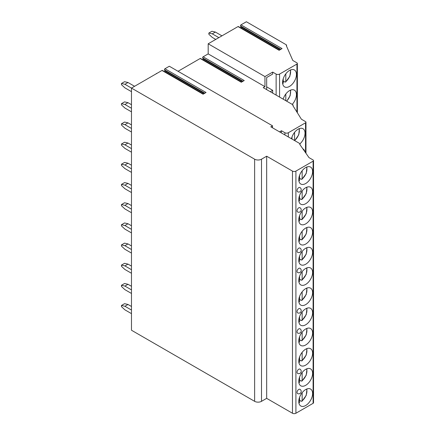 <?xml version="1.0" encoding="UTF-8"?>
<svg xmlns="http://www.w3.org/2000/svg" width="435" height="435" viewBox="0 0 435 435"><rect width="100%" height="100%" fill="white"/><g stroke="black" fill="none" stroke-linecap="round" stroke-linejoin="round"><path stroke-width="0.65" d="M202.628 59.677L202.83 59.562A0.484 0.283 -60 0 0 203.14 58.812L202.661 57.931A0.729 0.419 -60 0 1 203.123 56.806L208.186 53.886L208.186 43.794L264.948 76.565L272.691 72.096L276.127 74.086A2.431 1.403 0 0 0 279.569 74.086L296.942 64.054A1.457 0.843 0 0 0 297.366 63.456A1.457 0.843 0 0 0 296.942 62.863L292.809 60.481L286.274 45.583A0.973 0.56 0 0 0 286.562 45.186A0.973 0.56 0 0 0 286.274 44.789L246.373 21.75L240.963 24.871A0.729 0.419 -60 0 0 240.501 25.991L240.979 26.878A0.484 0.283 -60 0 1 240.669 27.622L240.468 27.742M272.517 125.818L169.313 66.24L164.941 68.763L206.049 92.497L203.101 94.199L161.994 70.465L131.473 88.087L254.627 159.188A4.867 2.811 0 0 0 261.506 159.188L266.666 156.208L292.467 171.102A2.431 1.403 0 0 0 295.909 171.102L313.108 161.173A1.457 0.843 0 0 0 313.537 160.575A1.457 0.843 0 0 0 313.108 159.982L308.981 157.6L299.693 144.29A0.973 0.56 0 0 0 299.976 143.893A0.973 0.56 0 0 0 299.693 143.496L270.798 126.813L272.517 125.818L272.517 127.808M208.186 43.794L238.021 26.573A0.729 0.419 -60 0 1 238.385 26.535L279.341 50.183M238.021 26.573L279.129 50.308L282.07 48.606L240.963 24.871M241.501 82.117L200.546 58.475A0.729 0.419 -60 0 0 200.176 58.507L241.289 82.242L244.231 80.54L203.123 56.806M161.994 70.465A0.729 0.419 -60 0 1 162.358 70.427L203.314 94.074M200.176 58.507L178.051 71.286M164.446 71.634L164.647 71.514A0.484 0.283 -60 0 0 164.957 70.769L164.474 69.888A0.729 0.419 -60 0 1 164.941 68.763M134.573 86.299L127.999 82.503L124.905 84.292L131.473 88.087L131.473 330.23L254.627 401.331A4.867 2.811 0 0 0 261.506 401.331L266.666 398.357L292.467 413.25A2.431 1.403 0 0 0 295.909 413.25L313.108 403.321A1.457 0.843 0 0 0 313.537 402.723L313.537 160.575M208.186 53.886L264.948 86.657L264.948 76.565M279.531 131.859L281.461 130.745L284.898 132.735A2.431 1.403 0 0 0 288.34 132.735L305.539 122.8A1.457 0.843 0 0 0 305.968 122.208A1.457 0.843 0 0 0 305.539 121.61L301.411 119.228L292.809 105.526A0.973 0.56 0 0 0 293.098 105.123A0.973 0.56 0 0 0 292.809 104.726L263.229 87.647L264.948 86.657M272.691 72.096L272.691 74.042L266.666 77.517L266.666 89.632M272.691 93.112L272.691 90.328L270.282 91.72M272.691 90.328L266.666 86.853M292.222 104.389A9.777 5.644 120 0 0 296.425 94.618A9.777 5.644 120 0 0 294.397 90.143A9.777 5.644 120 0 0 283.152 99.153M296.425 74.439A9.777 5.644 120 0 0 294.397 69.964A9.777 5.644 120 0 0 286.866 72.585A9.777 5.644 120 0 0 282.598 82.427A9.777 5.644 120 0 0 284.62 86.902A9.777 5.644 120 0 0 292.157 84.281A9.777 5.644 120 0 0 296.425 74.439M285.811 93.998L285.811 100.686M283.234 98.892L283.234 99.196M284.528 81.709A9.777 5.644 -60 0 1 284.381 81.823L285.126 82.052L285.811 81.639L285.126 82.052M284.381 81.823L283.234 81.16M285.811 73.819L285.811 81.639A8.564 4.943 120 0 0 290.275 70.057M282.543 83.542L283.234 83.128L283.234 78.713M266.666 156.208L266.666 398.357M312.591 393.528A9.777 5.644 120 0 0 310.568 389.053A9.777 5.644 120 0 0 303.032 391.674A9.777 5.644 120 0 0 298.763 401.51A9.777 5.644 120 0 0 300.786 405.991A9.777 5.644 120 0 0 308.323 403.37A9.777 5.644 120 0 0 312.591 393.528M312.591 373.35A9.777 5.644 120 0 0 310.568 368.875A9.777 5.644 120 0 0 303.032 371.49A9.777 5.644 120 0 0 298.763 381.332A9.777 5.644 120 0 0 300.786 385.812A9.777 5.644 120 0 0 308.323 383.191A9.777 5.644 120 0 0 312.591 373.35M312.591 353.171A9.777 5.644 120 0 0 310.568 348.696A9.777 5.644 120 0 0 303.032 351.311A9.777 5.644 120 0 0 298.763 361.153A9.777 5.644 120 0 0 300.786 365.628A9.777 5.644 120 0 0 308.323 363.013A9.777 5.644 120 0 0 312.591 353.171M312.591 332.992A9.777 5.644 120 0 0 310.568 328.517A9.777 5.644 120 0 0 303.032 331.133A9.777 5.644 120 0 0 298.763 340.975A9.777 5.644 120 0 0 300.786 345.45A9.777 5.644 120 0 0 308.323 342.834A9.777 5.644 120 0 0 312.591 332.992M312.591 312.814A9.777 5.644 120 0 0 310.568 308.333A9.777 5.644 120 0 0 303.032 310.954A9.777 5.644 120 0 0 298.763 320.796A9.777 5.644 120 0 0 300.786 325.271A9.777 5.644 120 0 0 308.323 322.656A9.777 5.644 120 0 0 312.591 312.814M312.591 292.635A9.777 5.644 120 0 0 310.568 288.155A9.777 5.644 120 0 0 303.032 290.776A9.777 5.644 120 0 0 298.763 300.618A9.777 5.644 120 0 0 300.786 305.093A9.777 5.644 120 0 0 308.323 302.472A9.777 5.644 120 0 0 312.591 292.635M312.591 272.457A9.777 5.644 120 0 0 310.568 267.976A9.777 5.644 120 0 0 303.032 270.597A9.777 5.644 120 0 0 298.763 280.439A9.777 5.644 120 0 0 300.786 284.914A9.777 5.644 120 0 0 308.323 282.293A9.777 5.644 120 0 0 312.591 272.457M312.591 252.278A9.777 5.644 120 0 0 310.568 247.798A9.777 5.644 120 0 0 303.032 250.419A9.777 5.644 120 0 0 298.763 260.26A9.777 5.644 120 0 0 300.786 264.736A9.777 5.644 120 0 0 308.323 262.115A9.777 5.644 120 0 0 312.591 252.278M312.591 232.1A9.777 5.644 120 0 0 310.568 227.619A9.777 5.644 120 0 0 303.032 230.24A9.777 5.644 120 0 0 298.763 240.082A9.777 5.644 120 0 0 300.786 244.557A9.777 5.644 120 0 0 308.323 241.936A9.777 5.644 120 0 0 312.591 232.1M312.591 211.916A9.777 5.644 120 0 0 310.568 207.441A9.777 5.644 120 0 0 303.032 210.061A9.777 5.644 120 0 0 298.763 219.903A9.777 5.644 120 0 0 300.786 224.378A9.777 5.644 120 0 0 308.323 221.758A9.777 5.644 120 0 0 312.591 211.916M312.591 191.737A9.777 5.644 120 0 0 310.568 187.262A9.777 5.644 120 0 0 303.032 189.883A9.777 5.644 120 0 0 298.763 199.725A9.777 5.644 120 0 0 300.786 204.2A9.777 5.644 120 0 0 308.323 201.579A9.777 5.644 120 0 0 312.591 191.737M312.591 171.559A9.777 5.644 120 0 0 310.568 167.083A9.777 5.644 120 0 0 303.032 169.704A9.777 5.644 120 0 0 298.763 179.546A9.777 5.644 120 0 0 300.786 184.021A9.777 5.644 120 0 0 308.323 181.4A9.777 5.644 120 0 0 312.591 171.559M297.045 392.413A2.431 1.403 120 0 0 297.545 393.528A2.431 2.431 0 0 0 301.194 391.424A2.431 2.431 0 0 0 299.981 389.314A2.431 1.403 120 0 0 298.106 389.967A2.431 1.403 120 0 0 297.045 392.413M297.045 372.235A2.431 1.403 120 0 0 297.545 373.35A2.431 2.431 0 0 0 301.194 371.245A2.431 2.431 0 0 0 299.981 369.136A2.431 1.403 120 0 0 298.106 369.788A2.431 1.403 120 0 0 297.045 372.235M297.045 331.878A2.431 1.403 120 0 0 297.545 332.992A2.431 2.431 0 0 0 301.194 330.888A2.431 2.431 0 0 0 299.981 328.778A2.431 1.403 120 0 0 298.106 329.431A2.431 1.403 120 0 0 297.045 331.878M297.045 311.699A2.431 1.403 120 0 0 297.545 312.814A2.431 2.431 0 0 0 301.194 310.71A2.431 2.431 0 0 0 299.981 308.6A2.431 1.403 120 0 0 298.106 309.252A2.431 1.403 120 0 0 297.045 311.699M297.045 271.342A2.431 1.403 120 0 0 297.545 272.457A2.431 2.431 0 0 0 301.194 270.347A2.431 2.431 0 0 0 299.981 268.243A2.431 1.403 120 0 0 298.106 268.895A2.431 1.403 120 0 0 297.045 271.342M297.045 251.164A2.431 1.403 120 0 0 297.545 252.278A2.431 2.431 0 0 0 301.194 250.168A2.431 2.431 0 0 0 299.981 248.064A2.431 1.403 120 0 0 298.106 248.717A2.431 1.403 120 0 0 297.045 251.164M297.045 210.806A2.431 1.403 120 0 0 297.545 211.921A2.431 2.431 0 0 0 301.194 209.811A2.431 2.431 0 0 0 299.981 207.707A2.431 1.403 120 0 0 298.106 208.36A2.431 1.403 120 0 0 297.045 210.806M297.045 190.628A2.431 1.403 120 0 0 297.545 191.743A2.431 2.431 0 0 0 301.194 189.633A2.431 2.431 0 0 0 299.981 187.528A2.431 1.403 120 0 0 298.106 188.181A2.431 1.403 120 0 0 297.045 190.628M281.461 130.745L281.217 132.833M304.848 151.679A9.777 5.644 120 0 0 302.999 148.89A9.777 5.644 120 0 0 302.847 148.808M299.965 143.8A9.777 5.644 120 0 0 305.022 133.192A9.777 5.644 120 0 0 302.999 128.711A9.777 5.644 120 0 0 291.477 138.754M294.582 132.349L294.582 140.548M292.005 136.96L292.005 139.059M300.803 400.858A9.777 5.644 -60 0 1 300.656 400.978L301.466 401.239L302.151 400.825L301.466 401.239M300.656 400.978L299.574 400.347M302.151 392.685L302.151 400.825A8.564 4.943 120 0 0 306.561 389.091M298.883 402.728L299.574 402.315L299.574 397.302M300.803 380.679A9.777 5.644 -60 0 1 300.656 380.799L301.466 381.06L302.151 380.647L301.466 381.06M300.656 380.799L299.574 380.168M302.151 372.507L302.151 380.647A8.564 4.943 120 0 0 306.561 368.913M298.883 382.55L299.574 382.137L299.574 377.118M300.803 360.501A9.777 5.644 -60 0 1 300.656 360.62L301.466 360.881L302.151 360.468L301.466 360.881M300.656 360.62L299.574 359.99M302.151 352.328L302.151 360.468A8.564 4.943 120 0 0 306.561 348.734M298.883 362.371L299.574 361.958L299.574 356.939M300.803 340.322A9.777 5.644 -60 0 1 300.656 340.436L301.466 340.703L302.151 340.29L301.466 340.703M300.656 340.436L299.574 339.811M302.151 332.15L302.151 340.29A8.564 4.943 120 0 0 306.561 328.555M298.883 342.193L299.574 341.779L299.574 336.761M300.803 320.144A9.777 5.644 -60 0 1 300.656 320.258L301.466 320.524L302.151 320.111L301.466 320.524M300.656 320.258L299.574 319.633M302.151 311.971L302.151 320.111A8.564 4.943 120 0 0 306.561 308.377M298.883 322.014L299.574 321.601L299.574 316.582M300.803 299.965A9.777 5.644 -60 0 1 300.656 300.079L301.466 300.346L302.151 299.933L301.466 300.346M300.656 300.079L299.574 299.454M302.151 291.793L302.151 299.933A8.564 4.943 120 0 0 306.561 288.198M298.883 301.836L299.574 301.422L299.574 296.404M300.803 279.787A9.777 5.644 -60 0 1 300.656 279.901L301.466 280.167L302.151 279.754L301.466 280.167M300.656 279.901L299.574 279.275M302.151 271.614L302.151 279.754A8.564 4.943 120 0 0 306.561 268.02M298.883 281.657L299.574 281.244L299.574 276.225M300.803 259.608A9.777 5.644 -60 0 1 300.656 259.722L301.466 259.989L302.151 259.575L301.466 259.989M300.656 259.722L299.574 259.097M302.151 251.435L302.151 259.575A8.564 4.943 120 0 0 306.561 247.841M298.883 261.478L299.574 261.065L299.574 256.046M300.803 239.424A9.777 5.644 -60 0 1 300.656 239.544L301.466 239.81L302.151 239.397L301.466 239.81M300.656 239.544L299.574 238.918M302.151 231.257L302.151 239.397A8.564 4.943 120 0 0 306.561 227.663M298.883 241.3L299.574 240.881L299.574 235.868M300.803 219.245A9.777 5.644 -60 0 1 300.656 219.365L301.466 219.631L302.151 219.213L301.466 219.631M300.656 219.365L299.574 218.74M302.151 211.078L302.151 219.213A8.564 4.943 120 0 0 306.561 207.479M298.883 221.121L299.574 220.703L299.574 215.689M300.803 199.067A9.777 5.644 -60 0 1 300.656 199.186L301.466 199.453L302.151 199.034L301.466 199.453M300.656 199.186L299.574 198.561M302.151 190.9L302.151 199.034A8.564 4.943 120 0 0 306.561 187.3M298.883 200.937L299.574 200.524L299.574 195.511M300.803 178.888A9.777 5.644 -60 0 1 300.656 179.008L301.466 179.269L302.151 178.856L301.466 179.269M300.656 179.008L299.574 178.383M302.151 170.721L302.151 178.856A8.564 4.943 120 0 0 306.561 167.122M298.883 180.759L299.574 180.346L299.574 175.332M131.473 306.479L127.999 304.473L124.905 306.262L121.463 305.468L121.463 306.659L124.905 309.834L131.473 313.63M121.463 305.468L124.562 303.679L127.999 304.473M124.905 306.262L131.473 310.052M131.473 286.301L127.999 284.294L124.905 286.083L121.463 285.284L121.463 286.48L124.905 289.656L131.473 293.451M121.463 285.284L124.562 283.5L127.999 284.294M124.905 286.083L131.473 289.873M131.473 266.122L127.999 264.116L124.905 265.899L121.463 265.105L121.463 266.302L124.905 269.477L131.473 273.272M121.463 265.105L124.562 263.322L127.999 264.116M124.905 265.899L131.473 269.695M131.473 245.944L127.999 243.937L124.905 245.721L121.463 244.927L121.463 246.118L124.905 249.298L131.473 253.094M121.463 244.927L124.562 243.143L127.999 243.937M124.905 245.721L131.473 249.516M131.473 225.765L127.999 223.759L124.905 225.542L121.463 224.748L121.463 225.939L124.905 229.12L131.473 232.91M121.463 224.748L124.562 222.965L127.999 223.759M124.905 225.542L131.473 229.337M131.473 205.581L127.999 203.58L124.905 205.363L121.463 204.57L121.463 205.76L124.905 208.941L131.473 212.731M121.463 204.57L124.562 202.781L127.999 203.58M124.905 205.363L131.473 209.159M131.473 185.402L127.999 183.401L124.905 185.185L121.463 184.391L121.463 185.582L124.905 188.763L131.473 192.553M121.463 184.391L124.562 182.602L127.999 183.401M124.905 185.185L131.473 188.98M131.473 165.224L127.999 163.217L124.905 165.006L121.463 164.212L121.463 165.403L124.905 168.584L131.473 172.374M121.463 164.212L124.562 162.424L127.999 163.217M124.905 165.006L131.473 168.802M131.473 145.045L127.999 143.039L124.905 144.828L121.463 144.034L121.463 145.225L124.905 148.406L131.473 152.196M121.463 144.034L124.562 142.245L127.999 143.039M124.905 144.828L131.473 148.623M131.473 124.867L127.999 122.86L124.905 124.649L121.463 123.855L121.463 125.046L124.905 128.227L131.473 132.017M121.463 123.855L124.562 122.066L127.999 122.86M124.905 124.649L131.473 128.445M131.473 104.688L127.999 102.682L124.905 104.471L121.463 103.677L121.463 104.868L124.905 108.043L131.473 111.838M121.463 103.677L124.562 101.888L127.999 102.682M124.905 104.471L131.473 108.266M124.905 84.292L121.463 83.498L121.463 84.689L124.905 87.865L131.473 91.66M121.463 83.498L124.562 81.709L127.999 82.503M156.758 73.488L159.857 71.699M156.415 73.684L156.415 73.406M221.948 35.849L215.379 32.059L212.28 33.843L208.843 33.049L208.843 34.24L212.28 37.421L215.755 39.427M208.843 33.049L211.937 31.266L215.379 32.059M212.28 33.843L218.854 37.638M276.127 74.086L276.127 95.096M279.569 74.086L279.569 97.081M296.942 64.054L296.942 112.099M286.573 101.127A8.564 4.943 120 0 0 290.275 90.235M282.636 83.286A8.564 4.943 120 0 0 283.234 83.128M254.627 159.188L254.627 401.331M261.506 159.188L261.506 401.331M292.467 171.102L292.467 413.25M295.909 171.102L295.909 413.25M313.108 161.173L313.108 403.321M284.898 132.735L284.898 134.959M288.34 132.735L288.34 136.943M305.539 122.8L305.539 152.669M294.582 140.489A8.564 4.943 120 0 0 298.992 128.755M298.818 402.5A8.564 4.943 120 0 0 299.574 402.315M298.818 382.321A8.564 4.943 120 0 0 299.574 382.137M298.818 362.143A8.564 4.943 120 0 0 299.574 361.958M298.818 341.964A8.564 4.943 120 0 0 299.574 341.779M298.818 321.786A8.564 4.943 120 0 0 299.574 321.601M298.818 301.607A8.564 4.943 120 0 0 299.574 301.422M298.818 281.429A8.564 4.943 120 0 0 299.574 281.244M298.818 261.25A8.564 4.943 120 0 0 299.574 261.065M298.818 241.072A8.564 4.943 120 0 0 299.574 240.881M298.818 220.888A8.564 4.943 120 0 0 299.574 220.703M298.818 200.709A8.564 4.943 120 0 0 299.574 200.524M298.818 180.53A8.564 4.943 120 0 0 299.574 180.346M202.83 59.562L241.702 82.003M203.14 58.812L242.507 81.541M202.661 57.931L243.029 81.236M164.474 69.888L204.841 93.193M164.957 70.769L204.319 93.498M164.647 71.514L203.52 93.96M240.501 25.991L280.869 49.302M240.979 26.878L280.347 49.601M240.669 27.622L279.542 50.068M297.366 112.785L297.366 63.456M286.562 46.235L286.562 45.186M286.757 101.23L290.156 95.695L290.667 90.072M285.648 82.068L289.873 76.261L290.667 69.894M282.69 83.705L282.967 83.612M299.976 144.697L299.976 143.893M305.968 153.283L305.968 122.208M293.098 105.977L293.098 105.123M294.745 140.641L298.769 134.796L299.4 128.591M301.988 401.255L306.251 395.35L306.969 388.933M298.883 402.935L299.307 402.799M301.988 381.076L306.251 375.171L306.969 368.749M298.883 382.751L299.307 382.621M301.988 360.898L306.251 354.993L306.969 348.571M298.883 362.572L299.307 362.442M301.988 340.719L306.251 334.814L306.969 328.392M298.883 342.394L299.307 342.263M301.988 320.541L306.251 314.635L306.969 308.214M298.883 322.215L299.307 322.085M301.988 300.362L306.251 294.457L306.969 288.035M298.883 302.037L299.307 301.906M301.988 280.183L306.251 274.278L306.969 267.857M298.883 281.858L299.307 281.728M301.988 260.005L306.251 254.094L306.969 247.678M298.883 261.68L299.307 261.549M301.988 239.826L306.251 233.916L306.969 227.5M298.883 241.501L299.307 241.371M301.988 219.648L306.251 213.737L306.969 207.321M298.883 221.323L299.307 221.192M301.988 199.469L306.251 193.559L306.969 187.142M298.883 201.144L299.307 201.013M301.988 179.291L306.251 173.38L306.969 166.964M298.883 180.965L299.307 180.835"/></g></svg>
